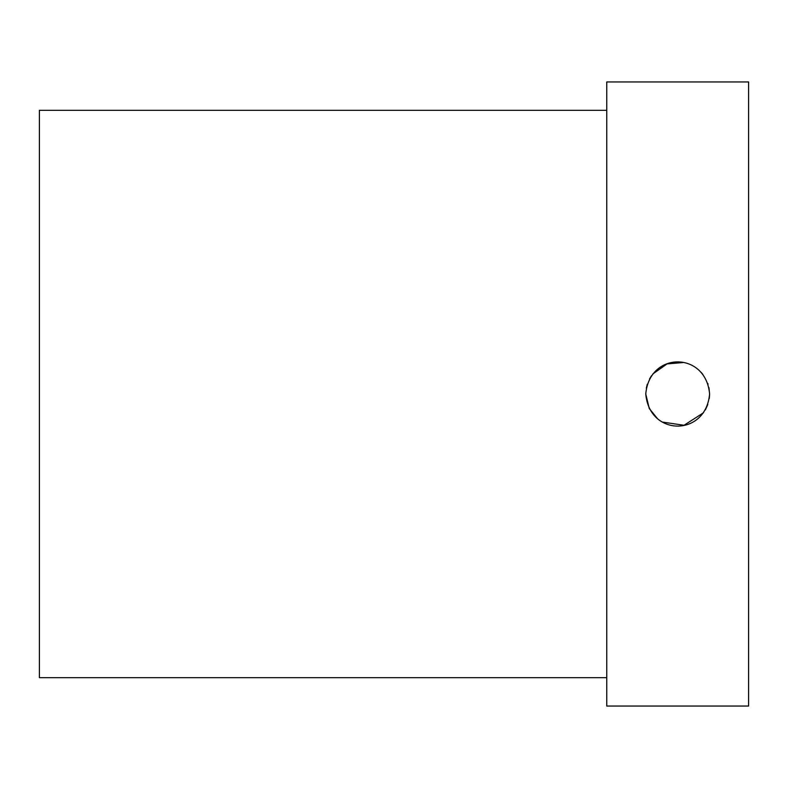 <?xml version="1.0" encoding="UTF-8"?>
<svg xmlns="http://www.w3.org/2000/svg" width="788" height="788" viewBox="0 0 788 788"><rect width="100%" height="100%" fill="white"/><g stroke="black" fill="none" stroke-linecap="round" stroke-linejoin="round"><path stroke-width="1.18" d="M709.594 394C705.92 351.212 649.45 351.192 645.766 394C649.44 436.788 705.91 436.798 709.594 394L708.954 387.647M748.6 394L748.6 706.048L606.76 706.048L606.76 81.952L748.6 81.952L748.6 394M645.766 394L649.243 408.489L657.625 418.822M662.511 422.082L684.033 425.274L703.497 412.754M705.349 409.908L707.811 404.51M709.289 398.433L709.594 394.335M708.077 384.268L707.821 383.5M702.847 374.379L701.162 372.389M683.068 362.549L667.072 363.898L652.888 373.906M651.499 375.748L649.519 378.989M647.283 384.278L646.298 388.208M606.76 110.32L39.4 110.32L39.4 677.68L606.76 677.68"/></g></svg>
